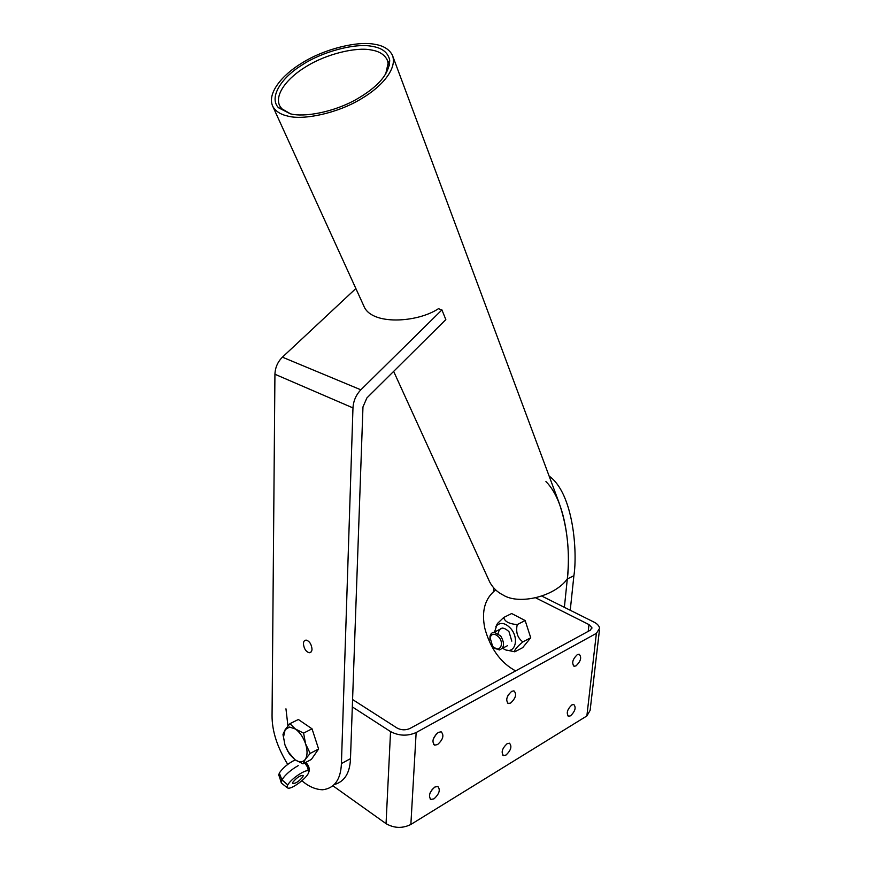 <?xml version="1.0" encoding="UTF-8"?>
<svg xmlns="http://www.w3.org/2000/svg" width="871" height="871" viewBox="0 0 871 871"><rect width="100%" height="100%" fill="white"/><g stroke="black" fill="none" stroke-linecap="round" stroke-linejoin="round"><path stroke-width="1.31" d="M436.36 733.926L433.257 739.109M438.342 732.369L441.172 731.825C444.308 735.255 443.099 739.512 437.547 744.585L434.651 745.141C431.559 741.657 432.789 737.399 438.342 732.369M432.517 789.006L430.143 792.806M434.781 787.068L437.819 786.459C440.584 789.79 439.322 793.906 434.019 798.827L430.916 799.447C428.184 796.083 429.479 791.957 434.781 787.068M507.042 743.758L509.47 743.213C512.137 746.327 510.994 750.269 506.04 755.037L503.558 755.593C500.923 752.446 502.088 748.494 507.042 743.758M577.31 654.622L579.117 654.197C581.893 657.224 580.881 661.1 576.09 665.836L574.229 666.282C571.485 663.223 572.508 659.336 577.31 654.622M508.718 694.231L507.434 696.582M511.702 691.334L513.944 690.845C516.917 694.056 515.828 698.117 510.667 703.028L508.359 703.518C505.42 700.273 506.541 696.212 511.702 691.334M571.801 704.944L573.771 704.465C576.286 707.404 575.23 711.172 570.614 715.788L568.589 716.278C566.106 713.305 567.173 709.527 571.801 704.944M285.96 708.831L287.942 725.968M541.893 596.123L593.761 621.992C597.114 623.636 599.074 625.716 599.651 628.231L596.374 633.359L416.153 732.533L410.862 824.467L586.869 715.951L590.124 710.366L599.422 630.234M535.785 597.887L588.97 624.583L591.899 627.675L590.233 630.256L409.849 728.526C405.538 730.388 401.291 730.225 397.1 728.047L352.581 699.533M495.675 589.907C484.907 598.333 481.293 611.159 484.831 628.361C490.144 647.719 499.758 661.535 513.683 669.799L515.643 670.888M410.862 824.467C402.446 828.593 394.182 828.321 386.049 823.65L390.546 731.586C398.962 735.984 407.497 736.3 416.153 732.533M390.546 731.586L352.32 706.904M333.016 785.871L386.049 823.65M290.283 113.785L278.502 107.754C268.595 97.389 281.507 77.857 301.05 65.652C321.835 51.541 355.662 42.81 372.091 46.359C382.129 47.894 388.009 52.489 389.718 60.132C389.381 73.795 378.188 86.926 356.13 99.501C333.854 112.109 304.142 117.618 290.283 113.785M385.635 74.329L388.107 63.245L387.127 59.729C384.307 54.448 379.027 51.204 371.275 49.985C356.348 46.805 326.298 53.926 306.211 66.566C287.648 77.628 274.3 94.362 279.656 105.75L281.801 108.766L290.5 113.829M374.595 44.29C383.294 45.608 389.217 49.222 392.375 55.134C397.426 67.731 383.36 85.804 361.291 98.793C337.458 113.393 303.032 120.47 287.572 116.028C280.473 114.449 275.541 111.216 272.775 106.349C266.787 93.709 281.692 75.091 302.281 62.821C324.567 48.798 357.937 40.817 374.595 44.29M392.375 55.134L558.899 502.317C567.337 526.628 570.146 552.17 567.315 578.943C554.86 596.493 519.018 605.291 502.959 594.947C497.123 592.051 492.67 587.664 489.6 581.795L393.648 371.384M545.932 481.554C567.892 503.351 570.483 556.678 567.315 578.943L564.375 607.337M493.77 587.969L493.487 591.453M549.122 476.078C573.717 493.487 577.56 552.747 573.891 575.72L567.315 578.943M570.244 610.266L573.891 575.72M303.424 643.767C303.979 648.699 305.917 651.693 309.227 652.749C310.991 652.673 311.916 651.464 312.014 649.113C311.459 644.192 309.532 641.187 306.233 640.12C304.447 640.185 303.511 641.404 303.424 643.767M308.519 772.904L309.412 770.323C309.281 767.264 308.073 764.618 305.775 762.386M334.431 784.521C344.589 781.57 349.946 772.947 350.48 758.652L362.967 406.931L366.887 397.949L445.832 319.592L441.924 309.902L360.855 389.816C356.043 394.868 353.408 400.9 352.973 407.911L341.421 763.573C340.746 779.567 334.486 788.299 322.629 789.768C315.476 789.518 308.574 786.502 301.899 780.732M287.713 764.39C277.174 747.122 271.959 730.856 272.057 715.581L274.931 374.247C275.203 367.562 277.697 361.868 282.411 357.164L360.855 389.816M355.858 288.53L282.411 357.164M441.924 309.902L438.407 308.715C417.547 322.706 371.209 325.71 363.784 305.895L272.775 106.349M285.155 729.68L289.51 727.024L295.432 729.016C299.907 732.326 303.293 737.291 305.612 743.91C307.615 750.562 307.517 755.69 305.307 759.327C302.814 762.506 299.352 762.626 294.931 759.686L287.789 751.346L284.959 744.934L283.51 737.04L285.155 729.68L282.988 734.351L284.959 744.934L289.466 754.232L294.931 759.686L302.999 763.856L305.307 759.327L310.196 753.404L305.612 743.91L303.587 733.11L295.432 729.016L289.912 723.692L285.155 729.68M302.999 763.856L311.361 759.436L318.601 748.995L312.036 728.82L298.35 719.5L289.912 723.692M318.601 748.995L310.196 753.404M312.036 728.82L303.587 733.11M313.941 734.678L316.402 742.234M314.518 736.431L315.879 740.622M493.781 647.414L499.333 649.951C504.407 647.991 504.864 643.331 500.716 635.961L494.173 632.226C491.941 632.477 490.547 633.827 490.003 636.298L489.938 639.739M499.039 637.322C494.793 633.163 491.799 633.25 490.068 637.594L492.572 646.173C498.571 653.751 505.082 644.758 499.039 637.322M498.125 633.489C499.66 627.022 503.296 626.434 509.012 631.725L511.8 641.154M494.51 632.063L496.699 625.563C500.977 621.905 505.801 623.048 511.168 629.004C519.856 639.619 514.358 655.83 503.438 648.753L502.632 648.231M506.857 650.147L514.826 651.802C513.999 650.365 516.666 647.055 522.85 641.894C517.483 637.92 515.621 632.15 517.243 624.572C509.187 623.941 504.679 621.578 503.71 617.474L497.483 623.451L495.795 626.848M514.826 651.802L522.687 647.643L530.733 637.757L525.159 620.555L511.647 613.532L503.71 617.474M525.159 620.555L517.243 624.572M530.733 637.757L522.85 641.894M304.796 762.909L307.594 767.188L304.785 762.92M295.225 759.882C288.421 763.236 283.108 767.612 279.286 773.023L278.753 775.745M307.953 774.079C305.09 779.295 292.362 788.68 288.464 788.179C286.842 788.015 286.613 786.927 287.768 784.934C291.763 777.531 310.675 766.099 308.628 772.577L307.953 774.079M292.917 782.169C296.761 777.596 300.179 775.332 303.184 775.397L302.901 776.801C299.069 781.363 295.65 783.606 292.645 783.541L292.917 782.169M596.374 633.359L586.869 715.951M588.97 624.583L588.219 631.355M352.973 407.911L274.931 374.247M350.48 758.652L341.421 763.573M305.34 762.626L306.81 764.226L308.715 772.131M279.286 773.023L281.932 779.806L287.768 784.934M298.241 765.609C290.827 769.866 285.394 774.602 281.932 779.806L281.344 783.007L278.698 774.352M591.899 627.675L591.779 628.688M567.805 715.831L568.589 716.278M507.358 702.941L508.359 703.518M573.292 665.782L574.229 666.282M502.73 755.092L503.558 755.593M430.1 798.892L430.916 799.447M433.616 744.476L434.651 745.141M278.502 107.754L281.801 108.766M389.391 65.728L388.314 62.854M387.649 61.122L387.127 59.729M389.718 60.132L388.107 63.245M309.227 652.749L311.23 651.835M283.108 735.636L283.51 737.04M494.173 632.226L502.48 628.035M490.068 637.594L490.003 636.298M502.284 648.405L507.597 645.64M496.699 625.563L497.483 623.451M287.278 787.754L281.344 783.007M304.894 762.854L307.594 767.188M308.563 771.303L308.203 769.115"/></g></svg>
